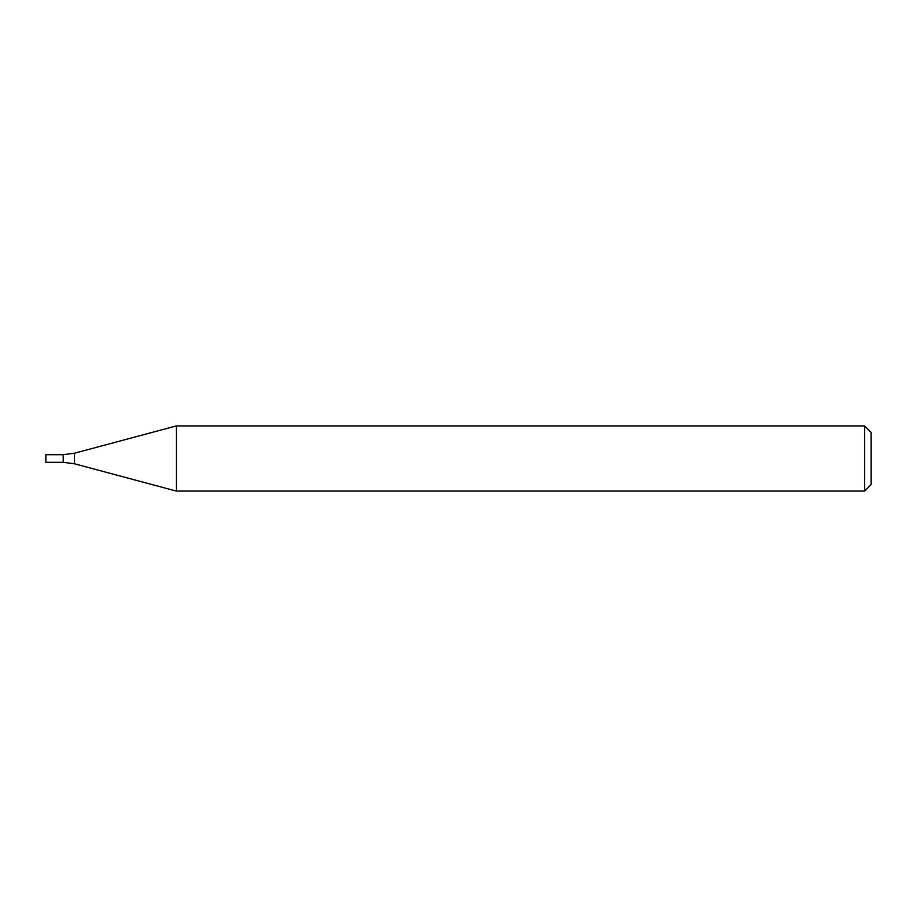 <?xml version="1.0" encoding="UTF-8"?>
<svg xmlns="http://www.w3.org/2000/svg" width="917" height="917" viewBox="0 0 917 917"><rect width="100%" height="100%" fill="white"/><g stroke="black" fill="none" stroke-linecap="round" stroke-linejoin="round"><path stroke-width="1.38" d="M864.639 491.076L864.639 425.924L176.339 425.924L176.339 491.076L864.639 491.076L871.15 484.566L871.15 432.434L864.639 425.924M74.472 453.216L74.472 463.784L63.227 462.306L63.227 454.694L63.227 462.306L45.85 462.306L45.85 454.694L63.227 454.694L74.472 453.216L176.339 425.924M74.472 463.784L176.339 491.076"/></g></svg>
